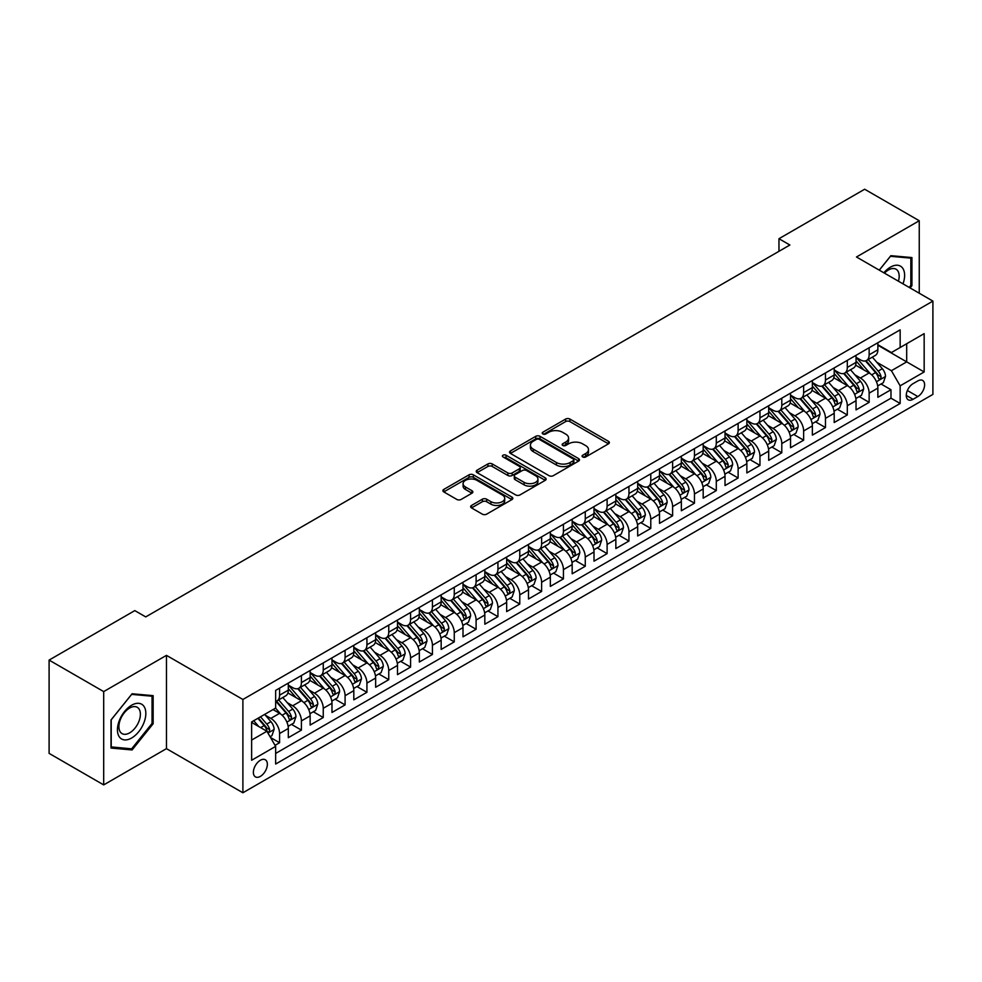 <?xml version="1.0" encoding="UTF-8"?>
<svg xmlns="http://www.w3.org/2000/svg" width="982" height="982" viewBox="0 0 982 982"><rect width="100%" height="100%" fill="white"/><g stroke="black" fill="none" stroke-linecap="round" stroke-linejoin="round"><path stroke-width="1.47" d="M582.719 456.961A2.124 1.228 0 0 0 585.714 456.961L608.496 443.815A3.032 1.755 0 0 0 609.38 442.575A3.032 1.755 0 0 0 608.496 441.348L569.916 419.068A3.032 1.755 0 0 0 565.62 419.068L542.85 432.215A2.124 1.228 0 0 0 542.224 433.087A2.124 1.228 0 0 0 542.85 433.946A2.124 1.228 0 0 0 545.857 433.946L548.803 432.252A9.697 5.597 0 0 1 562.514 432.252L565.73 434.105A9.697 5.597 0 0 1 568.578 438.07A9.697 5.597 0 0 1 565.73 442.023L562.784 443.729A2.124 1.228 0 0 0 562.158 444.588A2.124 1.228 0 0 0 562.784 445.46A2.124 1.228 0 0 0 565.779 445.46L568.738 443.754A9.697 5.597 0 0 1 582.449 443.754L585.665 445.607A9.697 5.597 0 0 1 588.5 449.572A9.697 5.597 0 0 1 585.665 453.537L582.719 455.231A2.124 1.228 0 0 0 582.093 456.102A2.124 1.228 0 0 0 582.719 456.961L582.719 455.231M260.365 776.381A9.881 5.708 120 0 0 266.822 767.678A9.881 5.708 120 0 0 265.3 759.761A9.881 5.708 120 0 0 260.365 760.252A9.881 5.708 120 0 0 253.908 768.955A9.881 5.708 120 0 0 255.418 776.872A9.881 5.708 120 0 0 260.365 776.381M471.532 505.448A3.032 1.755 0 0 0 470.648 506.675A3.032 1.755 0 0 0 471.532 507.915L482.358 514.163A3.032 1.755 0 0 0 486.642 514.163L511.929 499.568A3.032 1.755 0 0 0 512.825 498.328A3.032 1.755 0 0 0 511.929 497.088L473.349 474.822A3.032 1.755 0 0 0 469.065 474.822L443.778 489.417A3.032 1.755 0 0 0 442.894 490.656A3.032 1.755 0 0 0 443.778 491.896L456.851 499.445A3.032 1.755 0 0 0 461.135 499.445L471.961 493.197A3.032 1.755 0 0 0 472.845 491.957A3.032 1.755 0 0 0 471.961 490.718L465.48 486.974A8.114 4.677 0 0 1 463.099 483.66A8.114 4.677 0 0 1 468.107 479.339A8.114 4.677 0 0 1 476.945 480.358L502.342 495.014A8.114 4.677 0 0 1 504.711 498.328A8.114 4.677 0 0 1 499.715 502.649A8.114 4.677 0 0 1 490.877 501.642L486.642 499.2A3.032 1.755 0 0 0 482.358 499.2L471.532 505.448L471.532 507.915L482.358 501.716L482.358 499.2M166.461 655.362L103.687 691.598L49.1 660.088L49.1 753.378L103.687 784.9L166.461 748.652L242.898 792.769L242.898 699.479L166.461 655.362L166.461 748.652M919.25 293.225L919.25 220.741L856.476 256.989L932.9 301.106L242.898 699.479M919.25 220.741L864.663 189.231L778.959 238.712L778.959 251.318M49.1 660.088L134.804 610.608L145.729 616.905L789.872 245.009L778.959 238.712M549.012 475.681A3.032 1.755 0 0 0 553.296 475.681L578.594 461.086A3.032 1.755 0 0 0 579.478 459.846A3.032 1.755 0 0 0 578.594 458.606L540.014 436.327A3.032 1.755 0 0 0 535.73 436.327L510.431 450.934A3.032 1.755 0 0 0 509.548 452.174A3.032 1.755 0 0 0 510.431 453.414L549.012 475.681M503.889 457.428A2.124 1.228 0 0 1 506.037 457.722L506.037 455.206L545.268 477.853A3.032 1.755 0 0 1 546.152 479.081A3.032 1.755 0 0 1 545.268 480.321L519.969 494.928A3.032 1.755 0 0 1 515.685 494.928L477.105 472.649L487.931 466.45L487.931 463.921L477.105 470.182A3.032 1.755 0 0 0 476.221 471.409A3.032 1.755 0 0 0 477.105 472.649L477.105 470.182M487.931 466.45A3.032 1.755 0 0 1 492.215 466.45L492.215 463.921A3.032 1.755 0 0 0 487.931 463.921M492.215 463.921L507.866 472.956A3.032 1.755 0 0 0 512.15 472.956L519.331 468.819A3.032 1.755 0 0 0 520.215 467.579A3.032 1.755 0 0 0 519.331 466.34L503.042 456.937A2.124 1.228 0 0 1 502.416 456.065A2.124 1.228 0 0 1 503.729 454.936A2.124 1.228 0 0 1 506.037 455.206M275.046 745.338L279.575 742.723L270.516 737.494M265.361 715.227L270.836 718.394A12.349 7.132 60 0 1 279.575 733.517L288.315 728.484L288.315 737.678L301.413 730.117L291.482 724.385M287.198 702.621L292.673 705.788A12.349 7.132 60 0 1 301.413 720.911L310.14 715.878L310.14 725.072L323.25 717.511L313.307 711.778M309.035 690.015L314.51 693.182A12.349 7.132 60 0 1 323.25 708.304L331.977 703.272L331.977 712.466L345.087 704.904L335.144 699.172M330.86 677.408L336.347 680.575A12.349 7.132 60 0 1 345.087 695.698L353.815 690.665L353.815 699.859L366.924 692.298L356.982 686.565M352.698 664.802L358.185 667.969A12.349 7.132 60 0 1 366.924 683.091L375.652 678.046L375.652 687.253L388.749 679.691L378.819 673.959M374.535 652.195L380.022 655.362A12.349 7.132 60 0 1 388.749 670.485L397.489 665.44L397.489 674.646L410.586 667.085L400.656 661.352M396.372 639.589L401.859 642.756A12.349 7.132 60 0 1 410.586 657.879L419.326 652.834L419.326 662.04L432.424 654.478L422.493 648.746M418.209 626.982L423.696 630.149A12.349 7.132 60 0 1 432.424 645.272L441.163 640.227L441.163 649.433L454.261 641.872L444.33 636.14M440.046 614.376L445.521 617.543A12.349 7.132 60 0 1 454.261 632.666L463.001 627.621L463.001 636.827L476.098 629.266L466.168 623.533M461.884 601.77L467.358 604.937A12.349 7.132 60 0 1 476.098 620.059L484.826 615.014L484.826 624.221L497.935 616.659L487.993 610.927M483.721 589.163L489.196 592.33A12.349 7.132 60 0 1 497.935 607.453L506.663 602.408L506.663 611.614L519.773 604.053L509.83 598.32M505.546 576.557L511.033 579.724A12.349 7.132 60 0 1 519.773 594.846L528.5 589.801L528.5 599.008L541.61 591.446L531.667 585.714M527.383 563.95L532.87 567.117A12.349 7.132 60 0 1 541.61 582.24L550.337 577.195L550.337 586.401L563.435 578.84L553.504 573.107M549.22 551.344L554.707 554.511A12.349 7.132 60 0 1 563.435 569.634L572.175 564.589L572.175 573.795L585.272 566.233L575.342 560.501M571.058 538.737L576.544 541.904A12.349 7.132 60 0 1 585.272 557.027L594.012 551.982L594.012 561.188L607.109 553.627L597.179 547.882M592.895 526.131L598.382 529.298A12.349 7.132 60 0 1 607.109 544.421L615.849 539.376L615.849 548.582L628.946 541.021L619.016 535.276M614.732 513.525L620.207 516.692A12.349 7.132 60 0 1 628.946 531.814L637.686 526.769L637.686 535.976L650.784 528.414L640.853 522.67M636.569 500.918L642.044 504.085A12.349 7.132 60 0 1 650.784 519.208L659.511 514.163L659.511 523.369L672.621 515.808L662.678 510.063M658.406 488.312L663.881 491.479A12.349 7.132 60 0 1 672.621 506.602L681.348 501.557L681.348 510.763L694.458 503.201L684.515 497.457M680.231 475.705L685.718 478.86A12.349 7.132 60 0 1 694.458 493.995L703.186 488.95L703.186 498.156L716.295 490.595L706.353 484.85M702.069 463.099L707.556 466.254A12.349 7.132 60 0 1 716.295 481.389L725.023 476.344L725.023 485.55L738.12 477.988L728.19 472.244M723.906 450.493L729.393 453.647A12.349 7.132 60 0 1 738.12 468.782L746.86 463.737L746.86 472.943L759.958 465.382L750.027 459.637M745.743 437.886L751.23 441.041A12.349 7.132 60 0 1 759.958 456.176L768.697 451.131L768.697 460.337L781.795 452.776L771.864 447.031M767.58 425.28L773.067 428.434A12.349 7.132 60 0 1 781.795 443.569L790.535 438.524L790.535 447.731L803.632 440.169L793.702 434.425M789.418 412.673L794.904 415.828A12.349 7.132 60 0 1 803.632 430.963L812.372 425.918L812.372 435.124L825.469 427.563L815.539 421.818M811.255 400.055L816.729 403.221A12.349 7.132 60 0 1 825.469 418.357L834.197 413.312L834.197 422.518L847.306 414.956L837.364 409.212M833.092 387.448L838.567 390.615A12.349 7.132 60 0 1 847.306 405.75L856.034 400.705L856.034 409.911L869.144 402.338L869.144 393.144A12.349 7.132 -120 0 0 860.404 378.009L854.929 374.842M859.201 396.605L869.144 402.338M288.315 728.484A12.349 7.132 -120 0 0 279.575 713.349L273.021 709.569M310.14 715.878A12.349 7.132 -120 0 0 301.413 700.743L287.91 692.948M331.977 703.272A12.349 7.132 -120 0 0 323.25 688.137L309.747 680.342M353.815 690.665A12.349 7.132 -120 0 0 345.087 675.53L331.585 667.735M375.652 678.046A12.349 7.132 -120 0 0 366.924 662.924L353.41 655.129M397.489 665.44A12.349 7.132 -120 0 0 388.749 650.317L375.247 642.523M419.326 652.834A12.349 7.132 -120 0 0 410.586 637.711L397.084 629.916M441.163 640.227A12.349 7.132 -120 0 0 432.424 625.104L418.921 617.31M463.001 627.621A12.349 7.132 -120 0 0 454.261 612.498L440.758 604.703M484.826 615.014A12.349 7.132 -120 0 0 476.098 599.892L462.596 592.097M506.663 602.408A12.349 7.132 -120 0 0 497.935 587.285L484.433 579.49M528.5 589.801A12.349 7.132 -120 0 0 519.773 574.679L506.27 566.884M550.337 577.195A12.349 7.132 -120 0 0 541.61 562.072L528.095 554.278M572.175 564.589A12.349 7.132 -120 0 0 563.435 549.466L549.932 541.671M594.012 551.982A12.349 7.132 -120 0 0 585.272 536.859L571.769 529.065M615.849 539.376A12.349 7.132 -120 0 0 607.109 524.253L593.607 516.458M637.686 526.769A12.349 7.132 -120 0 0 628.946 511.647L615.444 503.852M659.511 514.163A12.349 7.132 -120 0 0 650.784 499.04L637.281 491.245M681.348 501.557A12.349 7.132 -120 0 0 672.621 486.434L659.118 478.639M703.186 488.95A12.349 7.132 -120 0 0 694.458 473.827L680.956 466.033M725.023 476.344A12.349 7.132 -120 0 0 716.295 461.221L702.781 453.426M746.86 463.737A12.349 7.132 -120 0 0 738.12 448.614L724.618 440.808M768.697 451.131A12.349 7.132 -120 0 0 759.958 436.008L746.455 428.201M790.535 438.524A12.349 7.132 -120 0 0 781.795 423.402L768.292 415.595M812.372 425.918A12.349 7.132 -120 0 0 803.632 410.795L790.129 402.988M834.197 413.312A12.349 7.132 -120 0 0 825.469 398.189L811.967 390.382M856.034 400.705A12.349 7.132 -120 0 0 847.306 385.582L833.804 377.775M917.839 380.918L913.027 383.68A9.575 5.524 120 0 0 906.779 392.125A9.575 5.524 120 0 0 908.24 399.797A9.575 5.524 120 0 0 913.027 399.318L917.839 396.544A9.575 5.524 120 0 0 924.087 388.111A9.575 5.524 120 0 0 922.626 380.439A9.575 5.524 120 0 0 917.839 380.918M242.898 792.769L932.9 394.396L932.9 301.106M251.625 740.072L266.908 731.259L275.647 746.381L275.647 764.033L900.15 403.479L900.15 385.828L891.411 370.705L876.754 362.235M275.647 746.381L251.625 760.252L251.625 721.93L275.647 708.059L275.647 690.407L900.15 329.854L900.15 347.505L924.16 333.635L924.16 371.957L900.15 385.828M288.315 685.117L292.673 687.633A12.349 7.132 60 0 0 298.847 688.247L307.587 683.202A12.349 7.132 -120 0 0 310.14 677.543L310.14 670.485M310.14 672.51L314.51 675.027A12.349 7.132 60 0 0 320.684 675.641L329.424 670.596A12.349 7.132 -120 0 0 331.977 664.937L331.977 657.879M331.977 659.904L336.347 662.42A12.349 7.132 60 0 0 342.522 663.034L351.261 657.989A12.349 7.132 -120 0 0 353.815 652.33L353.815 645.272M353.815 647.298L358.185 649.814A12.349 7.132 60 0 0 364.359 650.428L373.099 645.383A12.349 7.132 -120 0 0 375.652 639.724L375.652 632.666M375.652 634.691L380.022 637.208A12.349 7.132 60 0 0 386.196 637.821L394.936 632.776A12.349 7.132 -120 0 0 397.489 627.117L397.489 620.059M397.489 622.072L401.859 624.601A12.349 7.132 60 0 0 408.033 625.215L416.761 620.17A12.349 7.132 -120 0 0 419.326 614.511L419.326 607.453M419.326 609.466L423.696 611.995A12.349 7.132 60 0 0 429.87 612.608L438.598 607.563A12.349 7.132 -120 0 0 441.163 601.905L441.163 594.846M441.163 596.86L445.521 599.388A12.349 7.132 60 0 0 451.708 600.002L460.435 594.957A12.349 7.132 -120 0 0 463.001 589.298L463.001 582.24M463.001 584.253L467.358 586.782A12.349 7.132 60 0 0 473.545 587.396L482.272 582.351A12.349 7.132 -120 0 0 484.826 576.692L484.826 569.634M484.826 571.647L489.196 574.175A12.349 7.132 60 0 0 495.37 574.789L504.11 569.744A12.349 7.132 -120 0 0 506.663 564.085L506.663 557.027M506.663 559.04L511.033 561.569A12.349 7.132 60 0 0 517.207 562.183L525.947 557.138A12.349 7.132 -120 0 0 528.5 551.479L528.5 544.421M528.5 546.434L532.87 548.963A12.349 7.132 60 0 0 539.044 549.576L547.784 544.531A12.349 7.132 -120 0 0 550.337 538.873L550.337 531.814M550.337 533.827L554.707 536.356A12.349 7.132 60 0 0 560.882 536.97L569.621 531.925A12.349 7.132 -120 0 0 572.175 526.266L572.175 519.208M572.175 521.221L576.544 523.75A12.349 7.132 60 0 0 582.719 524.363L591.446 519.318A12.349 7.132 -120 0 0 594.012 513.66L594.012 506.602M594.012 508.615L598.382 511.143A12.349 7.132 60 0 0 604.556 511.745L613.284 506.712A12.349 7.132 -120 0 0 615.849 501.053L615.849 493.995M615.849 496.008L620.207 498.537A12.349 7.132 60 0 0 626.393 499.138L635.121 494.106A12.349 7.132 -120 0 0 637.686 488.447L637.686 481.389M637.686 483.402L642.044 485.93A12.349 7.132 60 0 0 648.23 486.532L656.958 481.499A12.349 7.132 -120 0 0 659.511 475.84L659.511 468.782M659.511 470.795L663.881 473.324A12.349 7.132 60 0 0 670.055 473.925L678.795 468.893A12.349 7.132 -120 0 0 681.348 463.234L681.348 456.176M681.348 458.189L685.718 460.718A12.349 7.132 60 0 0 691.893 461.319L700.632 456.286A12.349 7.132 -120 0 0 703.186 450.628L703.186 443.569M703.186 445.583L707.556 448.111A12.349 7.132 60 0 0 713.73 448.713L722.47 443.68A12.349 7.132 -120 0 0 725.023 438.021L725.023 430.963M725.023 432.976L729.393 435.505A12.349 7.132 60 0 0 735.567 436.106L744.307 431.073A12.349 7.132 -120 0 0 746.86 425.415L746.86 418.357M746.86 420.37L751.23 422.886A12.349 7.132 60 0 0 757.404 423.5L766.132 418.467A12.349 7.132 -120 0 0 768.697 412.808L768.697 405.75M768.697 407.763L773.067 410.28A12.349 7.132 60 0 0 779.242 410.893L787.969 405.848A12.349 7.132 -120 0 0 790.535 400.202L790.535 393.144M790.535 395.157L794.904 397.673A12.349 7.132 60 0 0 801.079 398.287L809.806 393.242A12.349 7.132 -120 0 0 812.372 387.595L812.372 380.537M812.372 382.55L816.729 385.067A12.349 7.132 60 0 0 822.916 385.68L831.644 380.635A12.349 7.132 -120 0 0 834.197 374.989L834.197 367.931M834.197 369.944L838.567 372.46A12.349 7.132 60 0 0 844.741 373.074L853.481 368.029A12.349 7.132 -120 0 0 856.034 362.383L856.034 355.324M275.647 753.439L890.981 398.189L890.981 389.731L877.871 397.305L877.871 388.099A12.349 7.132 -120 0 0 869.144 372.964L855.641 365.169M856.034 357.338L860.404 359.854A12.349 7.132 -120 0 0 866.578 360.468A12.349 7.132 -120 0 0 869.144 354.821L869.144 347.751M866.578 360.468L875.318 355.423A12.349 7.132 -120 0 0 877.871 349.776L877.871 342.718M279.575 688.137L279.575 695.195A12.349 7.132 60 0 1 277.022 700.853A12.349 7.132 60 0 1 275.647 701.357M277.022 700.853L285.75 695.808A12.349 7.132 -120 0 0 288.315 690.15L288.315 683.091M301.413 675.53L301.413 682.588A12.349 7.132 60 0 1 298.847 688.247M323.25 662.924L323.25 669.982A12.349 7.132 60 0 1 320.684 675.641M345.087 650.317L345.087 657.375A12.349 7.132 60 0 1 342.522 663.034M366.924 637.711L366.924 644.769A12.349 7.132 60 0 1 364.359 650.428M388.749 625.104L388.749 632.163A12.349 7.132 60 0 1 386.196 637.821M410.586 612.498L410.586 619.556A12.349 7.132 60 0 1 408.033 625.215M432.424 599.892L432.424 606.95A12.349 7.132 60 0 1 429.87 612.608M454.261 587.285L454.261 594.343A12.349 7.132 60 0 1 451.708 600.002M476.098 574.679L476.098 581.737A12.349 7.132 60 0 1 473.545 587.396M497.935 562.072L497.935 569.13A12.349 7.132 60 0 1 495.37 574.789M519.773 549.466L519.773 556.524A12.349 7.132 60 0 1 517.207 562.183M541.61 536.859L541.61 543.918A12.349 7.132 60 0 1 539.044 549.576M563.435 524.253L563.435 531.311A12.349 7.132 60 0 1 560.882 536.97M585.272 511.647L585.272 518.705A12.349 7.132 60 0 1 582.719 524.363M607.109 499.04L607.109 506.098A12.349 7.132 60 0 1 604.556 511.745M628.946 486.434L628.946 493.492A12.349 7.132 60 0 1 626.393 499.138M650.784 473.827L650.784 480.885A12.349 7.132 60 0 1 648.23 486.532M672.621 461.221L672.621 468.279A12.349 7.132 60 0 1 670.055 473.925M694.458 448.614L694.458 455.673A12.349 7.132 60 0 1 691.893 461.319M716.295 436.008L716.295 443.066A12.349 7.132 60 0 1 713.73 448.713M738.12 423.402L738.12 430.46A12.349 7.132 60 0 1 735.567 436.106M759.958 410.795L759.958 417.853A12.349 7.132 60 0 1 757.404 423.5M781.795 398.176L781.795 405.247A12.349 7.132 60 0 1 779.242 410.893M803.632 385.57L803.632 392.64A12.349 7.132 60 0 1 801.079 398.287M825.469 372.964L825.469 380.034A12.349 7.132 60 0 1 822.916 385.68M847.306 360.357L847.306 367.428A12.349 7.132 60 0 1 844.741 373.074M847.306 405.75L847.306 414.956M825.469 418.357L825.469 427.563M803.632 430.963L803.632 440.169M781.795 443.569L781.795 452.776M759.958 456.176L759.958 465.382M738.12 468.782L738.12 477.988M716.295 481.389L716.295 490.595M694.458 493.995L694.458 503.201M672.621 506.602L672.621 515.808M650.784 519.208L650.784 528.414M628.946 531.814L628.946 541.021M607.109 544.421L607.109 553.627M585.272 557.027L585.272 566.233M563.435 569.634L563.435 578.84M541.61 582.24L541.61 591.446M519.773 594.846L519.773 604.053M497.935 607.453L497.935 616.659M476.098 620.059L476.098 629.266M454.261 632.666L454.261 641.872M432.424 645.272L432.424 654.478M410.586 657.879L410.586 667.085M388.749 670.485L388.749 679.691M366.924 683.091L366.924 692.298M345.087 695.698L345.087 704.904M323.25 708.304L323.25 717.511M301.413 720.911L301.413 730.117M279.575 733.517L279.575 742.723M266.908 731.259L251.625 722.433M891.411 370.705L906.693 361.879L906.693 343.725L924.16 333.635M877.871 345.234L924.16 371.957M877.871 344.731L891.411 352.55L900.15 347.505M103.687 691.598L103.687 784.9M881.038 383.999L890.981 389.731M890.981 398.189L900.15 403.479M910.093 287.947L911.934 285.664L911.934 257.566L890.87 255.676L879.246 270.136M111.003 748.075L132.079 749.953L153.143 723.746L153.143 695.649L132.079 693.771L111.003 719.978L111.003 748.075M910.842 285.026L911.934 285.664M152.05 723.108L153.143 723.746M129.845 748.665L132.079 749.953M583.566 457.268L585.665 456.053A9.697 5.597 0 0 0 588.5 452.088L588.5 449.572M568.578 438.07L568.578 440.587A9.697 5.597 0 0 1 565.73 444.551L563.631 445.754M608.447 443.839L569.916 421.597A3.032 1.755 0 0 0 565.62 421.597L543.697 434.253M578.545 461.098L540.014 438.856A3.032 1.755 0 0 0 535.73 438.856L510.468 453.426L510.431 450.934M573.23 460.705A2.124 1.228 0 0 0 573.856 459.846A2.124 1.228 0 0 0 573.23 458.975L539.363 439.42A2.124 1.228 0 0 0 536.368 439.42L533.263 441.225A9.697 5.597 0 0 0 530.415 445.177A9.697 5.597 0 0 0 533.263 449.142L556.413 462.51A9.697 5.597 0 0 0 570.125 462.51L573.23 460.705L573.23 463.234A2.124 1.228 0 0 0 573.856 462.362L573.856 459.846M530.415 445.177L530.415 447.706A9.697 5.597 0 0 0 533.263 451.659L533.263 449.142M573.23 463.234L570.125 465.026A9.697 5.597 0 0 1 556.413 465.026L533.263 451.659M492.215 466.45L507.866 475.484A3.032 1.755 0 0 0 512.15 475.484L519.331 471.335A3.032 1.755 0 0 0 520.215 470.096L520.215 467.579M506.037 457.722L545.219 480.345M524.093 482.334A8.114 4.677 0 0 0 532.931 483.353A8.114 4.677 0 0 0 537.94 479.02A8.114 4.677 0 0 0 535.558 475.718L526.61 470.55A3.032 1.755 0 0 0 522.326 470.55L515.145 474.687A3.032 1.755 0 0 0 514.261 475.926A3.032 1.755 0 0 0 515.145 477.166L524.093 482.334L524.093 484.85A8.114 4.677 0 0 0 532.931 485.869A8.114 4.677 0 0 0 537.94 481.548L537.94 479.02M514.261 475.926L514.261 478.455A3.032 1.755 0 0 0 515.145 479.695L515.145 477.166M524.093 484.85L515.145 479.695M504.711 498.328L504.711 500.845A8.114 4.677 0 0 1 499.715 505.178A8.114 4.677 0 0 1 490.877 504.159L486.642 501.716A3.032 1.755 0 0 0 482.358 501.716M463.099 483.66L463.099 486.188A8.114 4.677 0 0 0 465.48 489.49L465.48 486.974M471.925 493.21L465.48 489.49M511.892 499.593L473.349 477.338A3.032 1.755 0 0 0 469.065 477.338L443.815 491.921L443.778 489.417M877.687 385.938L883.334 382.673L885.519 376.376A8.187 4.726 -120 0 0 882.327 368.692L872.347 357.141M870.359 373.774L858.526 360.075A23.629 13.638 -120 0 0 856.034 357.473M863.865 369.919L857.249 362.26A19.603 11.318 -120 0 0 856.034 360.946M865.473 360.91L875.563 372.595A8.187 4.726 60 0 1 878.473 378.23C879.712 379.874 880.584 379.371 881.099 376.72A8.187 4.726 -120 0 0 878.178 371.086L868.198 359.535M866.063 360.725L876.901 373.283A4.173 2.406 60 0 1 877.957 374.903L881.099 376.72M878.473 378.23L879.074 379.199M903.01 283.847A20.07 11.588 120 0 0 890.428 267.141A20.07 11.588 120 0 0 883.861 272.8M898.42 281.208A15.196 8.777 120 0 0 896.038 269.215A15.196 8.777 120 0 0 888.44 269.964A15.196 8.777 120 0 0 884.463 273.143M879.295 270.16L890.428 256.302L910.842 258.131L910.842 285.345L909.185 287.419M909.492 257.345L910.842 258.131M143.937 722.703A20.07 11.588 120 0 0 138.732 703.321A20.07 11.588 120 0 0 119.35 720.506A20.07 11.588 120 0 0 124.542 739.9A20.07 11.588 120 0 0 143.937 722.703M138.953 721.291A15.196 8.777 120 0 0 137.247 707.298A15.196 8.777 120 0 0 120.344 719.634A15.196 8.777 120 0 0 122.05 733.615A15.196 8.777 120 0 0 138.953 721.291M111.224 747.007L111.224 719.781L131.637 694.384L152.05 696.213L152.05 723.427L131.637 748.836L111.003 746.885M150.7 695.428L152.05 696.213M855.85 398.545L861.496 395.28L863.681 388.982A8.187 4.726 -120 0 0 860.49 381.298L850.522 369.748M848.522 386.38L836.689 372.681A23.629 13.638 -120 0 0 834.197 370.079M842.028 382.526L835.412 374.866A19.603 11.318 -120 0 0 834.197 373.553M843.636 373.516L853.726 385.202A8.187 4.726 60 0 1 856.648 390.836C857.875 392.493 858.747 391.978 859.262 389.326A8.187 4.726 -120 0 0 856.341 383.692L846.374 372.141M844.225 373.332L855.064 385.889A4.173 2.406 60 0 1 856.12 387.509L859.262 389.326M856.648 390.836L857.237 391.806M834.025 411.151L839.659 407.886L841.844 401.589A8.187 4.726 -120 0 0 838.653 393.905L828.685 382.354M826.684 398.987L814.851 385.288A23.629 13.638 -120 0 0 812.372 382.685M820.191 395.132L813.575 387.473A19.603 11.318 -120 0 0 812.372 386.159M821.799 386.122L831.889 397.808A8.187 4.726 60 0 1 834.81 403.442C836.038 405.1 836.909 404.584 837.425 401.933A8.187 4.726 -120 0 0 834.504 396.298L824.536 384.748M822.388 385.938L833.239 398.496A4.173 2.406 60 0 1 834.283 400.116L837.425 401.933M834.81 403.442L835.4 404.424M812.188 423.758L817.822 420.492L820.007 414.195A8.187 4.726 -120 0 0 816.828 406.511L806.848 394.96M804.847 411.593L793.014 397.894A23.629 13.638 -120 0 0 790.535 395.292M798.354 407.739L791.738 400.079A19.603 11.318 -120 0 0 790.535 398.766M799.962 398.729L810.052 410.415A8.187 4.726 60 0 1 812.973 416.049C814.201 417.706 815.072 417.19 815.588 414.539A8.187 4.726 -120 0 0 812.679 408.905L802.699 397.354M800.551 398.545L811.402 411.102A4.173 2.406 60 0 1 812.445 412.722L815.588 414.539M812.973 416.049L813.562 417.031M790.35 436.364L795.985 433.099L798.17 426.802A8.187 4.726 -120 0 0 794.99 419.118L785.011 407.567M783.01 424.199L771.177 410.501A23.629 13.638 -120 0 0 768.697 407.898M776.517 420.345L769.9 412.685A19.603 11.318 -120 0 0 768.697 411.372M778.125 411.335L788.215 423.021A8.187 4.726 60 0 1 791.136 428.668C792.364 430.312 793.235 429.809 793.751 427.145A8.187 4.726 -120 0 0 790.841 421.511L780.862 409.96M778.714 411.151L789.565 423.708A4.173 2.406 60 0 1 790.608 425.329L793.751 427.145M791.136 428.668L791.725 429.637M768.513 448.97L774.16 445.705L776.332 439.408A8.187 4.726 -120 0 0 773.153 431.724L763.174 420.173M761.173 436.806L749.34 423.107A23.629 13.638 -120 0 0 746.86 420.505M754.692 432.952L748.063 425.292A19.603 11.318 -120 0 0 746.86 423.978M756.287 423.942L766.377 435.627A8.187 4.726 60 0 1 769.299 441.274C770.526 442.919 771.398 442.416 771.913 439.752A8.187 4.726 -120 0 0 769.004 434.118L759.025 422.567M756.889 423.758L767.728 436.315A4.173 2.406 60 0 1 768.783 437.947L771.913 439.752M769.299 441.274L769.9 442.244M746.676 461.577L752.322 458.312L754.507 452.015A8.187 4.726 -120 0 0 751.316 444.33L741.336 432.78M739.336 449.412L727.502 435.713A23.629 13.638 -120 0 0 725.023 433.111M732.854 445.57L726.238 437.898A19.603 11.318 -120 0 0 725.023 436.585M734.45 436.56L744.54 448.234A8.187 4.726 60 0 1 747.462 453.88C748.689 455.525 749.561 455.022 750.088 452.358A8.187 4.726 -120 0 0 747.167 446.724L737.187 435.173M735.052 436.364L745.89 448.921A4.173 2.406 60 0 1 746.946 450.554L750.088 452.358M747.462 453.88L748.063 454.85M724.839 474.183L730.485 470.918L732.67 464.621A8.187 4.726 -120 0 0 729.479 456.937L719.499 445.386M717.498 462.019L705.677 448.32A23.629 13.638 -120 0 0 703.186 445.718M711.017 458.177L704.401 450.505A19.603 11.318 -120 0 0 703.186 449.191M712.613 449.167L722.715 460.84A8.187 4.726 60 0 1 725.624 466.487C726.852 468.132 727.736 467.628 728.251 464.965A8.187 4.726 -120 0 0 725.33 459.33L715.35 447.78M713.214 448.97L724.053 461.528A4.173 2.406 60 0 1 725.109 463.16L728.251 464.965M725.624 466.487L726.226 467.457M703.002 486.79L708.648 483.537L710.833 477.227A8.187 4.726 -120 0 0 707.641 469.543L697.662 457.993M695.673 474.625L683.84 460.926A23.629 13.638 -120 0 0 681.348 458.324M689.18 470.783L682.564 463.111A19.603 11.318 -120 0 0 681.348 461.798M690.788 461.773L700.878 473.447A8.187 4.726 60 0 1 703.787 479.093C705.027 480.738 705.898 480.235 706.414 477.571A8.187 4.726 -120 0 0 703.493 471.937L693.513 460.386M691.377 461.577L702.216 474.134A4.173 2.406 60 0 1 703.272 475.767L706.414 477.571M703.787 479.093L704.389 480.063M681.164 499.396L686.811 496.143L688.996 489.834A8.187 4.726 -120 0 0 685.804 482.15L675.837 470.599M673.836 487.232L662.003 473.533A23.629 13.638 -120 0 0 659.511 470.93M667.343 483.39L660.726 475.718A19.603 11.318 -120 0 0 659.511 474.404M668.951 474.38L679.041 486.053A8.187 4.726 60 0 1 681.962 491.7C683.19 493.345 684.061 492.841 684.577 490.178A8.187 4.726 -120 0 0 681.655 484.543L671.688 472.993M669.54 474.183L680.379 486.741A4.173 2.406 60 0 1 681.434 488.373L684.577 490.178M681.962 491.7L682.551 492.669M659.339 512.003L664.974 508.75L667.159 502.44A8.187 4.726 -120 0 0 663.967 494.756L654 483.205M651.999 499.838L640.166 486.139A23.629 13.638 -120 0 0 637.686 483.537M645.505 495.996L638.889 488.324A19.603 11.318 -120 0 0 637.686 487.011M647.113 486.986L657.203 498.66A8.187 4.726 60 0 1 660.125 504.306C661.352 505.951 662.224 505.448 662.74 502.784A8.187 4.726 -120 0 0 659.818 497.15L649.851 485.599M647.703 486.79L658.554 499.347A4.173 2.406 60 0 1 659.597 500.98L662.74 502.784M660.125 504.306L660.714 505.276M637.502 524.609L643.136 521.356L645.321 515.047A8.187 4.726 -120 0 0 642.142 507.363L632.163 495.812M630.162 512.444L618.329 498.746A23.629 13.638 -120 0 0 615.849 496.143M623.668 508.602L617.052 500.93A19.603 11.318 -120 0 0 615.849 499.617M625.276 499.593L635.366 511.266A8.187 4.726 60 0 1 638.288 516.913C639.515 518.557 640.387 518.054 640.902 515.39A8.187 4.726 -120 0 0 637.993 509.756L628.014 498.205M625.865 499.396L636.717 511.953A4.173 2.406 60 0 1 637.76 513.586L640.902 515.39M638.288 516.913L638.877 517.882M615.665 537.215L621.299 533.962L623.484 527.653A8.187 4.726 -120 0 0 620.305 519.969L610.325 508.418M608.324 525.051L596.491 511.352A23.629 13.638 -120 0 0 594.012 508.75M601.831 521.209L595.215 513.537A19.603 11.318 -120 0 0 594.012 512.223M603.439 512.199L613.529 523.872A8.187 4.726 60 0 1 616.451 529.519C617.678 531.164 618.55 530.661 619.065 527.997A8.187 4.726 -120 0 0 616.156 522.363L606.176 510.812M604.028 512.003L614.879 524.56A4.173 2.406 60 0 1 615.923 526.192L619.065 527.997M616.451 529.519L617.04 530.489M593.828 549.822L599.474 546.569L601.647 540.26A8.187 4.726 -120 0 0 598.468 532.575L588.488 521.025M586.487 537.657L574.654 523.958A23.629 13.638 -120 0 0 572.175 521.356M580.006 533.815L573.378 526.143A19.603 11.318 -120 0 0 572.175 524.83M581.602 524.805L591.692 536.479A8.187 4.726 60 0 1 594.613 542.125C595.841 543.77 596.712 543.267 597.228 540.603A8.187 4.726 -120 0 0 594.319 534.969L584.339 523.418M582.203 524.609L593.042 537.166A4.173 2.406 60 0 1 594.098 538.799L597.228 540.603M594.613 542.125L595.215 543.095M571.99 562.428L577.637 559.175L579.81 552.866A8.187 4.726 -120 0 0 576.63 545.182L566.651 533.631M564.65 550.264L552.817 536.565A23.629 13.638 -120 0 0 550.337 533.962M558.169 546.422L551.553 538.762A19.603 11.318 -120 0 0 550.337 537.436M559.765 537.412L569.855 549.098A8.187 4.726 60 0 1 572.776 554.732C574.004 556.377 574.875 555.873 575.403 553.222A8.187 4.726 -120 0 0 572.481 547.575L562.502 536.025M560.366 537.215L571.205 549.773A4.173 2.406 60 0 1 572.26 551.405L575.403 553.222M572.776 554.732L573.378 555.702M550.153 575.035L555.8 571.782L557.985 565.472A8.187 4.726 -120 0 0 554.793 557.788L544.814 546.238M542.813 562.87L530.992 549.171A23.629 13.638 -120 0 0 528.5 546.569M536.332 559.028L529.715 551.368A19.603 11.318 -120 0 0 528.5 550.043M537.927 550.018L548.03 561.704A8.187 4.726 60 0 1 550.939 567.338C552.166 568.983 553.05 568.48 553.566 565.828A8.187 4.726 -120 0 0 550.644 560.182L540.665 548.631M538.529 549.822L549.368 562.379A4.173 2.406 60 0 1 550.423 564.012L553.566 565.828M550.939 567.338L551.54 568.308M528.316 587.641L533.962 584.388L536.147 578.079A8.187 4.726 -120 0 0 532.956 570.395L522.976 558.844M520.988 575.477L509.155 561.778A23.629 13.638 -120 0 0 506.663 559.175M514.494 571.634L507.878 563.975A19.603 11.318 -120 0 0 506.663 562.649M516.102 562.625L526.192 574.31A8.187 4.726 60 0 1 529.102 579.945C530.341 581.59 531.213 581.086 531.728 578.435A8.187 4.726 -120 0 0 528.807 572.788L518.827 561.238M516.692 562.428L527.53 574.986A4.173 2.406 60 0 1 528.586 576.618L531.728 578.435M529.102 579.945L529.703 580.914M506.479 600.248L512.125 596.995L514.31 590.685A8.187 4.726 -120 0 0 511.119 583.001L501.139 571.45M499.151 588.083L487.317 574.384A23.629 13.638 -120 0 0 484.826 571.782M492.657 584.241L486.041 576.581A19.603 11.318 -120 0 0 484.826 575.256M494.265 575.231L504.355 586.917A8.187 4.726 60 0 1 507.277 592.551C508.504 594.196 509.376 593.693 509.891 591.041A8.187 4.726 -120 0 0 506.97 585.395L497.002 573.844M494.854 575.035L505.693 587.592A4.173 2.406 60 0 1 506.749 589.225L509.891 591.041M507.277 592.551L507.866 593.521M484.654 612.854L490.288 609.601L492.473 603.292A8.187 4.726 -120 0 0 489.282 595.608L479.314 584.057M477.313 600.689L465.48 586.99A23.629 13.638 -120 0 0 463.001 584.388M470.82 596.847L464.204 589.188A19.603 11.318 -120 0 0 463.001 587.862M472.428 587.837L482.518 599.523A8.187 4.726 60 0 1 485.439 605.158C486.667 606.802 487.538 606.299 488.054 603.648A8.187 4.726 -120 0 0 485.133 598.001L475.165 586.45M473.017 587.641L483.868 600.198A4.173 2.406 60 0 1 484.912 601.831L488.054 603.648M485.439 605.158L486.029 606.127M462.817 625.46L468.451 622.207L470.636 615.898A8.187 4.726 -120 0 0 467.457 608.214L457.477 596.663M455.476 613.296L443.643 599.597A23.629 13.638 -120 0 0 441.163 596.995M448.983 609.454L442.366 601.794A19.603 11.318 -120 0 0 441.163 600.468M450.591 600.444L460.681 612.13A8.187 4.726 60 0 1 463.602 617.764C464.83 619.409 465.701 618.905 466.217 616.254A8.187 4.726 -120 0 0 463.308 610.608L453.328 599.057M451.18 600.248L462.031 612.805A4.173 2.406 60 0 1 463.074 614.437L466.217 616.254M463.602 617.764L464.191 618.734M440.979 638.067L446.614 634.814L448.799 628.505A8.187 4.726 -120 0 0 445.619 620.82L435.64 609.27M433.639 625.902L421.806 612.203A23.629 13.638 -120 0 0 419.326 609.601M427.145 622.06L420.529 614.401A19.603 11.318 -120 0 0 419.326 613.075M428.753 613.05L438.844 624.736A8.187 4.726 60 0 1 441.765 630.37C442.992 632.015 443.864 631.512 444.38 628.861A8.187 4.726 -120 0 0 441.47 623.214L431.491 611.663M429.343 612.854L440.194 625.411A4.173 2.406 60 0 1 441.237 627.044L444.38 628.861M441.765 630.37L442.354 631.34M419.142 650.673L424.789 647.42L426.961 641.111A8.187 4.726 -120 0 0 423.782 633.427L413.803 621.876M411.802 638.509L399.969 624.81A23.629 13.638 -120 0 0 397.489 622.207M405.32 634.667L398.692 627.007A19.603 11.318 -120 0 0 397.489 625.681M406.916 625.657L417.006 637.343A8.187 4.726 60 0 1 419.928 642.977C421.155 644.622 422.027 644.118 422.542 641.467A8.187 4.726 -120 0 0 419.633 635.82L409.654 624.27M407.518 625.46L418.357 638.018A4.173 2.406 60 0 1 419.4 639.65L422.542 641.467M419.928 642.977L420.517 643.947M397.305 663.28L402.951 660.027L405.124 653.717A8.187 4.726 -120 0 0 401.945 646.033L391.965 634.482M389.964 651.115L378.131 637.416A23.629 13.638 -120 0 0 375.652 634.826M383.483 647.273L376.867 639.613A19.603 11.318 -120 0 0 375.652 638.288M385.079 638.263L395.169 649.949A8.187 4.726 60 0 1 398.091 655.583C399.318 657.228 400.19 656.725 400.717 654.073A8.187 4.726 -120 0 0 397.796 648.427L387.816 636.876M385.68 638.067L396.519 650.624A4.173 2.406 60 0 1 397.575 652.257L400.717 654.073M398.091 655.583L398.692 656.553M375.468 675.886L381.114 672.633L383.299 666.324A8.187 4.726 -120 0 0 380.108 658.64L370.128 647.089M368.127 663.722L356.294 650.023A23.629 13.638 -120 0 0 353.815 647.433M361.646 659.879L355.03 652.22A19.603 11.318 -120 0 0 353.815 650.894M363.242 650.87L373.344 662.555A8.187 4.726 60 0 1 376.253 668.19C377.481 669.834 378.365 669.331 378.88 666.68A8.187 4.726 -120 0 0 375.959 661.046L365.979 649.483M363.843 650.673L374.682 663.231A4.173 2.406 60 0 1 375.738 664.863L378.88 666.68M376.253 668.19L376.855 669.159M353.63 688.492L359.277 685.24L361.462 678.93A8.187 4.726 -120 0 0 358.27 671.246L348.291 659.695M346.302 676.328L334.469 662.629A23.629 13.638 -120 0 0 331.977 660.039M339.809 672.486L333.193 664.826A19.603 11.318 -120 0 0 331.977 663.501M341.417 663.476L351.507 675.162A8.187 4.726 60 0 1 354.416 680.796C355.656 682.441 356.527 681.938 357.043 679.286A8.187 4.726 -120 0 0 354.121 673.652L344.142 662.101M342.006 663.28L352.845 675.837A4.173 2.406 60 0 1 353.901 677.47L357.043 679.286M354.416 680.796L355.018 681.766M331.793 701.099L337.44 697.846L339.625 691.537A8.187 4.726 -120 0 0 336.433 683.853L326.454 672.302M324.465 688.934L312.632 675.235A23.629 13.638 -120 0 0 310.14 672.645M317.972 685.092L311.355 677.433A19.603 11.318 -120 0 0 310.14 676.107M319.58 676.082L329.67 687.768A8.187 4.726 60 0 1 332.579 693.402C333.819 695.047 334.69 694.544 335.206 691.893A8.187 4.726 -120 0 0 332.284 686.258L322.317 674.708M320.169 675.886L331.008 688.443A4.173 2.406 60 0 1 332.063 690.076L335.206 691.893M332.579 693.402L333.18 694.372M309.968 713.705L315.603 710.452L317.787 704.143A8.187 4.726 -120 0 0 314.596 696.459L304.629 684.908M302.628 701.541L290.795 687.842A23.629 13.638 -120 0 0 288.315 685.252M296.134 697.699L289.518 690.039A19.603 11.318 -120 0 0 288.315 688.713M297.742 688.689L307.832 700.375A8.187 4.726 60 0 1 310.754 706.009C311.981 707.654 312.853 707.15 313.368 704.499A8.187 4.726 -120 0 0 310.447 698.865L300.48 687.314M298.332 688.492L309.183 701.05A4.173 2.406 60 0 1 310.226 702.682L313.368 704.499M310.754 706.009L311.343 706.979M288.131 726.312L293.765 723.059L295.95 716.75A8.187 4.726 -120 0 0 292.771 709.065L282.791 697.515M280.791 714.147L275.561 708.108M274.297 710.305L273.45 709.323M275.905 701.295L285.995 712.981A8.187 4.726 60 0 1 288.917 718.615C290.144 720.26 291.016 719.757 291.531 717.106A8.187 4.726 -120 0 0 288.622 711.471L278.642 699.921M276.494 701.099L287.345 713.656A4.173 2.406 60 0 1 288.389 715.289L291.531 717.106M288.917 718.615L289.506 719.585M270.075 736.733L271.928 735.665L274.113 729.356A8.187 4.726 -120 0 0 270.934 721.672L264.649 714.405M258.782 726.557L253.724 720.714M252.46 722.912L251.625 721.942M257.873 718.308L264.158 725.588A8.187 4.726 60 0 1 267.079 731.222C268.307 732.867 269.178 732.363 269.694 729.712A8.187 4.726 -120 0 0 266.785 724.078L260.5 716.799M258.389 718.026L265.508 726.263A4.173 2.406 60 0 1 266.552 727.895L269.694 729.712M267.079 731.222L267.669 732.191M270.836 718.394L279.575 713.349M292.673 705.788L301.413 700.743M314.51 693.182L323.25 688.137M336.347 680.575L345.087 675.53M358.185 667.969L366.924 662.924M380.022 655.362L388.749 650.317M401.859 642.756L410.586 637.711M423.696 630.149L432.424 625.104M445.521 617.543L454.261 612.498M467.358 604.937L476.098 599.892M489.196 592.33L497.935 587.285M511.033 579.724L519.773 574.679M532.87 567.117L541.61 562.072M554.707 554.511L563.435 549.466M576.544 541.904L585.272 536.859M598.382 529.298L607.109 524.253M620.207 516.692L628.946 511.647M642.044 504.085L650.784 499.04M663.881 491.479L672.621 486.434M685.718 478.86L694.458 473.827M707.556 466.254L716.295 461.221M729.393 453.647L738.12 448.614M751.23 441.041L759.958 436.008M773.067 428.434L781.795 423.402M794.904 415.828L803.632 410.795M816.729 403.221L825.469 398.189M838.567 390.615L847.306 385.582M860.404 378.009L869.144 372.964M869.144 354.821L877.871 349.776M279.575 695.195L288.315 690.15M301.413 682.588L310.14 677.543M323.25 669.982L331.977 664.937M345.087 657.375L353.815 652.33M366.924 644.769L375.652 639.724M388.749 632.163L397.489 627.117M410.586 619.556L419.326 614.511M432.424 606.95L441.163 601.905M454.261 594.343L463.001 589.298M476.098 581.737L484.826 576.692M497.935 569.13L506.663 564.085M519.773 556.524L528.5 551.479M541.61 543.918L550.337 538.873M563.435 531.311L572.175 526.266M585.272 518.705L594.012 513.66M607.109 506.098L615.849 501.053M628.946 493.492L637.686 488.447M650.784 480.885L659.511 475.84M672.621 468.279L681.348 463.234M694.458 455.673L703.186 450.628M716.295 443.066L725.023 438.021M738.12 430.46L746.86 425.415M759.958 417.853L768.697 412.808M781.795 405.247L790.535 400.202M803.632 392.64L812.372 387.595M825.469 380.034L834.197 374.989M847.306 367.428L856.034 362.383M869.144 393.144L877.871 388.099M907.368 390.505L917.839 396.544M906.263 395.415L913.027 399.318M585.665 456.053L585.665 453.537M562.784 445.46L562.784 443.729M565.73 444.551L565.73 442.023M542.85 433.946L542.85 432.215M565.62 421.597L565.62 419.068M569.916 421.597L569.916 419.068M608.496 443.815L608.496 441.348M535.73 438.856L535.73 436.327M540.014 438.856L540.014 436.327M578.594 461.086L578.594 458.606M556.413 465.026L556.413 462.51M570.125 465.026L570.125 462.51M507.866 475.484L507.866 472.956M512.15 475.484L512.15 472.956M519.331 471.335L519.331 468.819M545.268 480.321L545.268 477.853M486.642 501.716L486.642 499.2M490.877 504.159L490.877 501.642M471.961 493.197L471.961 490.718M469.065 477.338L469.065 474.822M473.349 477.338L473.349 474.822M511.929 499.568L511.929 497.088M876.447 381.74L885.457 376.536M858.526 360.075L859.643 359.424M878.178 371.086L882.327 368.692M871.66 374.854L875.563 372.595M854.61 394.347L863.632 389.142M836.689 372.681L837.806 372.031M856.341 383.692L860.49 381.298M849.823 387.46L853.726 385.202M832.773 406.953L841.795 401.748M814.851 385.288L815.981 384.637M834.504 396.298L838.653 393.905M827.986 400.067L831.889 397.808M810.936 419.56L819.958 414.355M793.014 397.894L794.143 397.244M812.679 408.905L816.828 406.511M806.148 412.673L810.052 410.415M789.098 432.166L798.121 426.961M771.177 410.501L772.306 409.85M790.841 421.511L794.99 419.118M784.311 425.28L788.215 423.021M767.261 444.772L776.283 439.568M749.34 423.107L750.469 422.456M769.004 434.118L773.153 431.724M762.474 437.886L766.377 435.627M745.424 457.379L754.446 452.174M727.502 435.713L728.632 435.063M747.167 446.724L751.316 444.33M740.637 450.493L744.54 448.234M723.587 469.985L732.609 464.781M705.677 448.32L706.794 447.669M725.33 459.33L729.479 456.937M718.812 463.099L722.715 460.84M701.762 482.592L710.772 477.387M683.84 460.926L684.957 460.276M703.493 471.937L707.641 469.543M696.974 475.705L700.878 473.447M679.925 495.198L688.947 489.993M662.003 473.533L663.12 472.882M681.655 484.543L685.804 482.15M675.137 488.312L679.041 486.053M658.087 507.804L667.109 502.6M640.166 486.139L641.295 485.489M659.818 497.15L663.967 494.756M653.3 500.918L657.203 498.66M636.25 520.411L645.272 515.206M618.329 498.746L619.458 498.095M637.993 509.756L642.142 507.363M631.463 513.525L635.366 511.266M614.413 533.017L623.435 527.813M596.491 511.352L597.621 510.701M616.156 522.363L620.305 519.969M609.626 526.131L613.529 523.872M592.576 545.624L601.598 540.419M574.654 523.958L575.783 523.308M594.319 534.969L598.468 532.575M587.788 538.737L591.692 536.479M570.738 558.23L579.761 553.026M552.817 536.565L553.946 535.914M572.481 547.575L576.63 545.182M565.951 551.344L569.855 549.098M548.901 570.837L557.923 565.632M530.992 549.171L532.109 548.521M550.644 560.182L554.793 557.788M544.126 563.95L548.03 561.704M527.076 583.443L536.086 578.238M509.155 561.778L510.272 561.127M528.807 572.788L532.956 570.395M522.289 576.557L526.192 574.31M505.239 596.049L514.261 590.845M487.317 574.384L488.435 573.733M506.97 585.395L511.119 583.001M500.452 589.163L504.355 586.917M483.402 608.656L492.424 603.451M465.48 586.99L466.597 586.34M485.133 598.001L489.282 595.608M478.615 601.77L482.518 599.523M461.565 621.262L470.587 616.058M443.643 599.597L444.772 598.946M463.308 610.608L467.457 608.214M456.777 614.376L460.681 612.13M439.727 633.869L448.749 628.664M421.806 612.203L422.935 611.553M441.47 623.214L445.619 620.82M434.94 626.982L438.844 624.736M417.89 646.475L426.912 641.271M399.969 624.81L401.098 624.159M419.633 635.82L423.782 633.427M413.103 639.589L417.006 637.343M396.053 659.082L405.075 653.877M378.131 637.416L379.261 636.766M397.796 648.427L401.945 646.033M391.266 652.195L395.169 649.949M374.216 671.688L383.238 666.483M356.294 650.023L357.423 649.372M375.959 661.046L380.108 658.64M369.441 664.802L373.344 662.555M352.391 684.294L361.401 679.09M334.469 662.629L335.586 661.978M354.121 673.652L358.27 671.246M347.603 677.408L351.507 675.162M330.553 696.901L339.563 691.696M312.632 675.235L313.749 674.585M332.284 686.258L336.433 683.853M325.766 690.015L329.67 687.768M308.716 709.52L317.738 704.303M290.795 687.842L291.912 687.191M310.447 698.865L314.596 696.459M303.929 702.621L307.832 700.375M286.879 722.126L295.901 716.909M288.622 711.471L292.771 709.065M282.092 715.227L285.995 712.981M267.951 733.051L274.064 729.516M266.785 724.078L270.934 721.672M260.623 727.625L264.158 725.588"/></g></svg>
